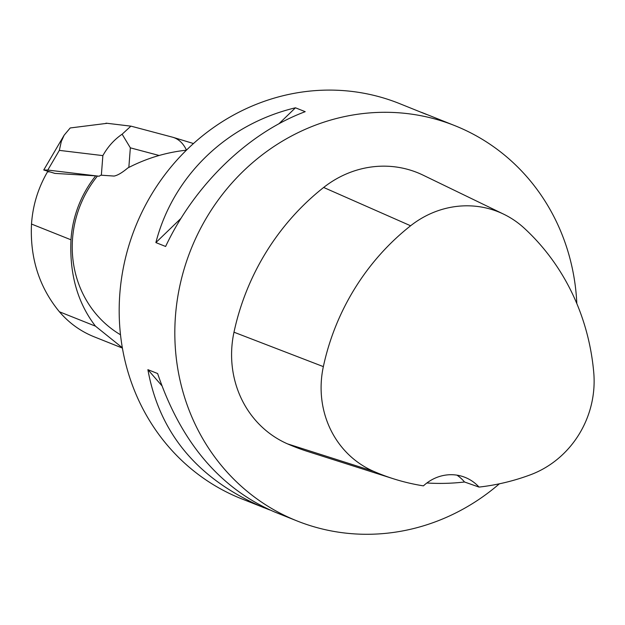 <?xml version="1.0" encoding="UTF-8"?>
<svg xmlns="http://www.w3.org/2000/svg" width="625" height="625" viewBox="0 0 625 625"><rect width="100%" height="100%" fill="white"/><g stroke="black" fill="none" stroke-linecap="round" stroke-linejoin="round"><path stroke-width="0.94" d="M49.18 171.883L47.531 171.797C38.117 187.984 32.773 205.406 31.508 224.047C29.883 257.953 39.18 287.195 59.406 311.773C69.047 322.992 80.562 331.312 93.961 336.727M31.508 224.047L70.984 239.797A107.258 100.398 111.7 0 1 95.695 175.852L99.078 176.227L100.891 175.18L114.07 176.062C117.578 175.414 122.156 172.719 127.812 167.969C146.406 158.32 165.945 152.391 186.445 150.172M70.984 239.797C69.422 274.109 77.586 302.891 95.477 326.164L122.344 347.766M97.383 176.117A106.406 99.602 111.7 0 0 120.5 334.766M95.695 175.852L54.867 173.398L43.75 169.984L47.797 170.062L59.336 150.375L61.305 141.492L64.164 135.18L70.211 127.961L107.219 123.305M426.43 114.422L399.156 103.438A212.805 199.203 111.7 0 0 119.617 296.766A212.805 199.203 111.7 0 0 241.445 498.758L269.805 509.969M576.828 303.602A212.805 199.203 111.7 0 0 454.789 125.633A212.805 199.203 111.7 0 0 190.914 249.484A212.805 199.203 111.7 0 0 297.086 520.953A212.805 199.203 111.7 0 0 499.375 483.812M155.883 242.586L165.617 246.469C194.781 184.664 248.469 132.82 305.203 111.68L295.461 107.797C226.742 124.156 173.055 176 155.883 242.586L181.008 218.328M421.555 112.375L454.789 125.633M297.086 520.953L274.688 512.016C219.82 488.219 180.805 442.062 157.625 373.539L147.891 369.656C159.453 433.547 198.109 479.555 263.844 507.688M593.75 372.523A231.93 217.102 111.7 0 0 524.203 228.148A95.734 89.609 111.7 0 0 503.773 214.227A95.734 89.609 111.7 0 0 410.609 225.773A231.93 217.102 111.7 0 0 323.352 366.625A95.734 89.609 111.7 0 0 373.562 471.297A231.93 217.102 111.7 0 0 393.375 478.758A231.93 217.102 111.7 0 0 423.43 485.867A42.562 39.844 111.7 0 1 465.078 477.375A42.562 39.844 111.7 0 1 479.031 487.086A231.93 217.102 111.7 0 0 530.375 474.82A95.734 89.609 111.7 0 0 593.75 372.523M503.773 214.227L423.062 175.141A102.148 95.617 111.7 0 0 323.656 187.461A238.344 223.102 111.7 0 0 233.984 332.203A102.148 95.617 111.7 0 0 287.562 443.891A238.344 223.102 111.7 0 0 307.922 451.562L393.375 478.758M479.031 487.086L464.531 482A233.117 218.211 -68.3 0 1 426.867 482.984M464.531 482A42.562 39.844 111.7 0 0 457.008 475.164M278.93 123.766L295.461 107.797M161.727 385.547L147.891 369.656M131.492 126.273L130.914 126.141L122.133 134.203L130.344 147.836L159.109 155.477M122.133 134.203C114.219 139.625 107.797 146.766 102.867 155.609L101.352 175.211M99.078 176.227L47.797 170.062M186.469 150.156C183.375 143.477 178.898 139.203 173.031 137.32L131.336 126.234M191.164 142.828L193.484 143.555M410.609 225.773L323.656 187.461M323.352 366.625L233.984 332.203M373.562 471.297L287.562 443.891M59.406 311.773L95.477 326.164M128.836 167.438L130.344 147.836M59.336 150.375L102.867 155.609M93.883 336.695L122.391 348.07M130.914 126.156L106.008 123.164M43.75 169.984L64.156 135.18M191.492 142.93L173.031 137.32"/></g></svg>
